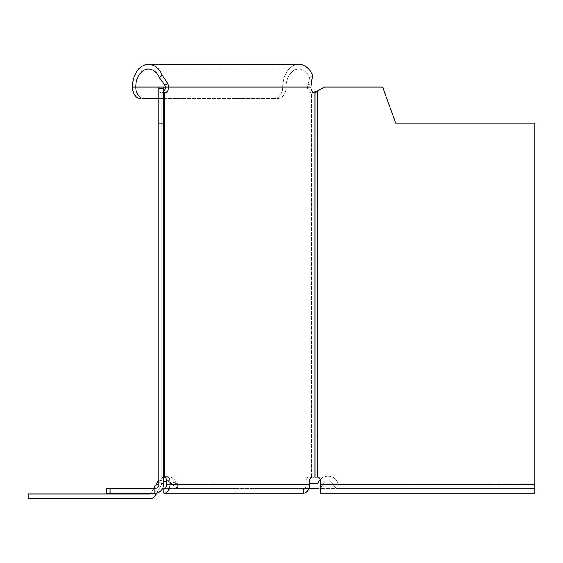 <?xml version="1.0" encoding="UTF-8"?>
<svg xmlns="http://www.w3.org/2000/svg" width="563" height="563" viewBox="0 0 563 563"><rect width="100%" height="100%" fill="white"/><g stroke="black" fill="none" stroke-linecap="round" stroke-linejoin="round"><path stroke-width="0.42" stroke-dasharray="2.81 2.11" d="M320.629 487.347A5.693 5.693 0 0 0 322.627 484.652A5.693 5.693 0 0 1 317.258 488.452L177.725 488.452L177.725 483.708L307.841 483.708L307.841 488.452L177.725 488.452L172.355 484.652L176.831 483.075L177.725 483.708L307.841 483.708L307.841 488.452L308.932 488.452M322.627 484.652A5.693 5.693 0 0 1 333.359 484.652A5.693 5.693 0 0 0 322.627 484.652M309.559 483.708L317.258 483.708A0.95 0.95 0 0 0 318.151 483.075A10.437 10.437 0 0 1 337.835 483.075A10.437 10.437 0 0 0 320.361 479.437M338.729 483.708A0.95 0.95 0 0 1 337.835 483.075A0.95 0.95 0 0 0 338.729 483.708L534.85 483.708L534.85 488.452L338.729 488.452A5.693 5.693 0 0 1 333.359 484.652A5.693 5.693 0 0 0 338.729 488.452L534.85 488.452L534.85 484.652L534.85 488.452L320.629 488.452L534.85 488.452L534.85 483.708L338.729 483.708M177.725 488.452L172.355 484.652L176.831 483.075L177.725 483.708L177.725 488.452M158.78 480.105L176.831 483.075C171.265 474.567 164.973 473.983 157.95 481.337L162.06 483.708L160.49 486.418L156.38 484.046L150.933 493.477A0.95 0.95 0 0 1 150.117 493.955L28.15 493.955L28.15 498.698L150.117 498.698A5.693 5.693 0 0 0 155.043 495.848L160.49 486.418L158.703 485.39M156.38 484.046L157.95 481.337M153.84 488.452L151.102 493.195M156.676 493.026L162.06 483.708C165.888 479.697 169.322 480.014 172.355 484.652L166.648 480.872L166.648 484.652L306.202 484.652A3.793 2.681 -90 0 1 303.52 488.452L303.52 493.195L163.96 493.195L303.52 493.195A8.536 6.038 90 0 0 309.559 484.652L309.559 480.858L306.202 480.858L306.202 484.652L306.202 480.858A3.793 2.681 90 0 1 308.89 477.065A3.793 2.681 90 0 0 306.202 480.858L309.559 480.858M154.98 493.195L106.59 493.195L106.59 488.452L154.98 488.452A3.793 3.793 0 0 0 158.78 484.652A3.793 3.793 0 0 1 154.98 488.452L110.052 488.452L110.052 493.195L154.98 493.195L154.98 488.452L106.59 488.452L106.59 493.195L154.98 493.195A8.536 8.536 0 0 0 163.523 484.652A8.536 8.536 0 0 1 154.98 493.195A8.536 8.536 0 0 0 163.523 484.652L163.523 480.858L163.523 482.034L162.06 483.708L158.78 481.808M163.523 484.652L163.523 123.135L158.78 123.135L158.78 484.652L158.78 477.142L158.78 480.858L163.523 480.858L163.523 477.142L158.78 477.142L158.78 91.016L159.146 92.008L161.278 92.768A5.693 4.025 90 0 0 163.523 91.804A5.693 4.025 90 0 0 163.608 91.72M163.523 91.016L163.523 87.075L158.78 87.075L158.78 91.016L163.523 91.016L163.685 92.008L159.146 92.008L158.78 87.075L163.523 87.075L163.523 91.016L158.78 91.016L158.78 477.142L163.523 477.142L163.523 91.016M158.85 477.065A8.586 0.598 -0.3 0 0 158.78 477.142A8.586 0.598 -0.3 0 1 158.85 477.065L163.96 477.065L158.85 477.065M163.96 477.065L167.317 477.065L163.96 477.065A3.793 2.681 90 0 1 166.648 480.858L169.998 480.858A3.793 2.681 -90 0 0 167.317 477.065L163.552 477.065A3.892 0.598 179.4 0 0 163.523 477.142L163.523 480.858L158.78 480.858L158.78 484.652A3.793 3.793 0 0 1 154.98 488.452M303.52 493.195L303.52 488.452L163.96 488.452L303.52 488.452A3.793 2.681 -90 0 0 306.202 484.652L166.648 484.652A3.793 2.681 90 0 1 163.96 488.452L235.081 488.452L235.081 493.195L163.96 493.195L163.96 488.452L163.96 493.195A8.536 6.038 -90 0 0 169.998 484.652L169.998 480.858M311.29 83.978L307.968 84.626A19.775 13.069 113.2 0 1 307.546 87.075A19.775 13.069 113.2 0 0 307.968 84.626L309.72 77.722A18.03 12.745 -90 0 0 298.826 69.045A18.03 12.745 -90 0 1 309.72 77.722L312.592 75.259L309.72 77.722L307.968 84.626L311.29 83.978A24.16 16.313 -71.2 0 1 310.903 87.075L307.546 87.075A5.693 4.025 90 0 0 311.571 92.768L311.571 477.065L308.89 477.065L317.11 477.065L311.571 477.065L311.571 92.768L313.408 92.346M316.505 92.008L311.571 92.768A5.693 4.025 90 0 1 307.546 87.075L310.903 87.075A5.693 4.025 -90 0 0 314.928 92.768L311.571 92.768L314.928 92.768L324.436 87.075L317.609 91.016L324.436 87.075L381.292 87.075A1.9 1.9 0 0 1 383.072 88.321L395.747 123.135L534.85 123.135L534.85 484.652L534.85 123.135L395.747 123.135L534.85 123.135L534.85 484.652L320.636 484.652L320.636 480.858A3.793 3.793 0 0 0 317.609 477.142A3.793 3.793 0 0 1 320.636 480.858A3.793 3.793 0 0 0 317.609 477.142L312.247 477.065M534.85 493.195L534.85 484.652L320.636 484.652L320.629 493.195L320.636 480.858L320.629 493.195L527.137 493.195L320.629 493.195L320.629 488.452L320.629 493.195L534.85 493.195M527.137 488.452L320.629 488.452L530.916 488.452L527.137 488.452L527.137 493.195L530.916 493.195L527.137 493.195L527.137 488.452M310.903 87.075L165.304 87.075A5.693 4.025 90 0 1 161.278 92.768L164.635 92.768L161.278 92.768L159.146 92.008L163.685 92.008L164.635 92.768A5.693 4.025 -90 0 0 168.661 87.075A24.16 16.862 70.6 0 0 167.971 83.978L162.299 75.259L159.428 77.722A18.03 12.745 90 0 0 148.533 69.045L298.826 69.045A18.03 12.745 -90 0 0 286.074 87.075A18.03 12.745 -90 0 1 298.826 69.045L148.533 69.045A18.03 12.745 90 0 0 135.782 87.075A11.387 8.051 90 0 0 143.832 98.462L274.667 98.462A11.387 8.051 -90 0 0 282.725 87.075A22.773 16.102 90 0 1 298.826 64.302A22.773 16.102 90 0 0 282.725 87.075A11.387 8.051 -90 0 1 274.667 98.462L278.023 98.462A11.387 8.051 90 0 0 286.074 87.075A11.387 8.051 90 0 1 278.023 98.462L143.832 98.462M158.78 98.462L163.523 98.462L158.78 98.462M381.292 87.075A1.9 1.9 0 0 1 383.072 88.321A1.9 1.9 0 0 0 381.292 87.075L324.436 87.075M383.072 88.321L395.747 123.135M235.081 493.195L235.081 488.452L163.96 488.452L163.96 493.195M158.78 88.321L158.78 123.135L163.523 123.135L163.523 87.075L158.78 87.075L158.78 88.321L163.523 88.321M163.523 123.135L158.78 123.135M110.052 493.195L106.59 493.195L106.59 488.452L110.052 488.452M167.971 83.978L164.649 84.626A19.775 13.632 -114.1 0 1 165.304 87.075L132.425 87.075A22.773 16.102 -90 0 1 148.533 64.302A22.773 16.102 -90 0 1 162.299 75.259M159.428 77.722L164.649 84.626M312.592 75.259A22.773 16.102 90 0 0 298.826 64.302L148.533 64.302M132.425 87.075L282.725 87.075L132.425 87.075A11.387 8.051 -90 0 0 140.476 98.462M317.609 477.142L317.609 91.016L317.609 477.142L317.609 91.016L317.11 91.213M307.546 87.075L165.304 87.075L307.546 87.075M161.278 92.768L161.278 477.065L161.278 92.768M530.916 488.452L530.916 493.195L530.916 488.452M158.78 87.075L163.523 87.075M282.725 87.075L286.074 87.075L282.725 87.075M320.636 484.652L534.85 484.652M314.928 477.065L314.928 92.768M169.998 484.652L309.559 484.652M164.635 92.768L164.635 477.065"/><path stroke-width="0.84" d="M320.629 487.347A5.693 5.693 0 0 1 317.258 488.452L308.932 488.452M320.361 479.437A10.437 10.437 0 0 0 318.151 483.075A0.95 0.95 0 0 1 317.258 483.708L309.559 483.708M158.703 485.39L156.38 484.046L158.78 480.105M156.38 484.046L153.84 488.452M151.102 493.195L150.933 493.477A0.95 0.95 0 0 1 150.117 493.955L28.15 493.955L28.15 498.698L150.117 498.698A5.693 5.693 0 0 0 155.043 495.848L156.676 493.026M309.559 480.858A3.793 2.681 -90 0 1 312.247 477.065A3.793 2.681 -90 0 0 309.559 480.858L309.559 484.652A8.536 6.038 90 0 1 303.52 493.195L163.96 493.195L163.96 488.452A3.793 2.681 90 0 0 166.648 484.652L166.648 480.858L163.523 482.034L163.523 484.652L163.523 123.135L158.78 123.135L158.78 87.075L163.523 87.075L163.523 123.135M157.95 481.337L158.78 481.808M143.832 98.462L158.78 98.462L143.832 98.462A11.387 8.051 90 0 1 135.782 87.075A18.03 12.745 90 0 1 148.533 69.045A18.03 12.745 90 0 1 159.428 77.722L162.299 75.259L167.971 83.978A24.16 16.862 70.6 0 1 168.661 87.075A5.693 4.025 -90 0 1 164.635 92.768L163.685 92.008L163.523 91.016L163.523 477.142A3.892 0.598 179.4 0 1 163.552 477.065L167.317 477.065A3.793 2.681 -90 0 1 169.998 480.858L169.998 484.652A8.536 6.038 -90 0 1 163.96 493.195M158.78 123.135L158.78 484.652A3.793 3.793 0 0 1 154.98 488.452L154.98 493.195A8.536 8.536 0 0 0 163.523 484.652M154.98 493.195L110.052 493.195L110.052 488.452L154.98 488.452M110.052 488.452L106.59 488.452L106.59 493.195L110.052 493.195M313.408 92.346L317.609 91.016L314.928 92.768A5.693 4.025 -90 0 1 310.903 87.075A24.16 16.313 -71.2 0 0 311.29 83.978L312.592 75.259L311.29 83.978M312.247 477.065L317.609 477.142A3.793 3.793 0 0 1 320.636 480.858L320.629 493.195L534.85 493.195L534.85 123.135L395.747 123.135L383.072 88.321A1.9 1.9 0 0 0 381.292 87.075L324.436 87.075L315.125 92.008L316.505 92.008M163.608 91.72A5.693 4.025 90 0 0 165.304 87.075A19.775 13.632 -114.1 0 0 164.649 84.626L159.428 77.722M169.998 480.858L166.648 480.858A3.793 2.681 90 0 0 163.96 477.065M317.609 477.142L316.483 477.065L317.609 477.142L317.609 91.016M162.299 75.259A22.773 16.102 -90 0 0 148.533 64.302L298.826 64.302A22.773 16.102 90 0 1 312.592 75.259M148.533 64.302A22.773 16.102 -90 0 0 132.425 87.075A11.387 8.051 -90 0 0 140.476 98.462M167.971 83.978L164.649 84.626M163.523 87.075L310.903 87.075M303.52 493.195L235.081 493.195M324.436 87.075L381.292 87.075M395.747 123.135L383.072 88.321M164.635 477.065L164.635 92.768M309.559 484.652L169.998 484.652M314.928 92.768L314.928 477.065M534.85 484.652L320.636 484.652M132.425 87.075L158.78 87.075M158.78 88.321L163.523 88.321"/></g></svg>
